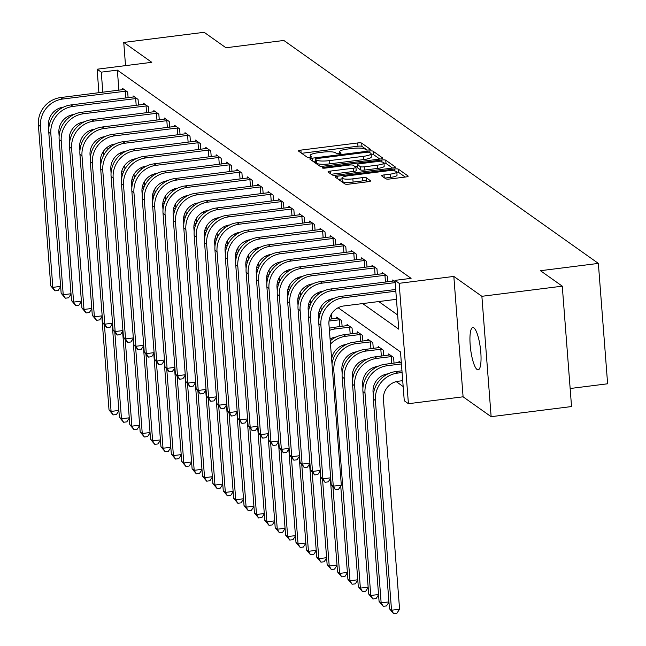 <?xml version="1.0" encoding="UTF-8"?>
<svg xmlns="http://www.w3.org/2000/svg" width="646" height="646" viewBox="0 0 646 646"><rect width="100%" height="100%" fill="white"/><g stroke="black" fill="none" stroke-linecap="round" stroke-linejoin="round"><path stroke-width="0.97" d="M368.721 149.961A2.285 0.46 -4.4 0 0 370.433 149.379A2.285 0.46 -4.4 0 0 370.36 149.274L361.695 143.137A3.27 0.654 -4.4 0 0 357.723 142.952L300.899 150.114A3.27 0.654 -4.4 0 0 298.452 150.946A3.27 0.654 -4.4 0 0 298.557 151.091L307.221 157.236A2.285 0.46 -4.4 0 0 310.007 157.366A2.285 0.46 -4.4 0 0 311.719 156.784A2.285 0.46 -4.4 0 0 311.647 156.679L310.524 155.888A10.465 2.108 -4.4 0 1 310.193 155.411A10.465 2.108 -4.4 0 1 318.01 152.763L322.75 152.165A10.465 2.108 -4.4 0 1 335.46 152.739L336.582 153.538A2.285 0.46 -4.4 0 0 339.36 153.659A2.285 0.46 -4.4 0 0 341.072 153.086A2.285 0.46 -4.4 0 0 340.999 152.981L339.877 152.181A10.465 2.108 -4.4 0 1 339.546 151.713A10.465 2.108 -4.4 0 1 347.37 149.064L352.11 148.467A10.465 2.108 -4.4 0 1 364.82 149.04L365.943 149.832A2.285 0.46 -4.4 0 0 368.721 149.961M473.889 327.869A21.318 4.91 -97.2 0 0 472.832 327.538A21.318 4.91 -97.2 0 0 470.369 347.104A21.318 4.91 -97.2 0 0 477.095 369.512A21.318 4.91 -97.2 0 0 478.161 369.843A21.318 4.91 -97.2 0 0 480.616 350.277A21.318 4.91 -97.2 0 0 473.889 327.869M385.807 178.813A3.27 0.654 -4.4 0 0 389.78 178.99L405.72 176.98A3.27 0.654 -4.4 0 0 408.167 176.148A3.27 0.654 -4.4 0 0 408.062 176.003L398.437 169.179A3.27 0.654 -4.4 0 0 394.464 169.002L337.64 176.164A3.27 0.654 -4.4 0 0 335.201 176.996A3.27 0.654 -4.4 0 0 335.298 177.141L344.924 183.965A3.27 0.654 -4.4 0 0 348.897 184.142L368.155 181.72A3.27 0.654 -4.4 0 0 370.602 180.888A3.27 0.654 -4.4 0 0 370.497 180.743L366.379 177.82A3.27 0.654 -4.4 0 0 362.406 177.642L352.853 178.845A8.745 1.76 -4.4 0 1 341.952 177.965A8.745 1.76 -4.4 0 1 348.493 175.752L385.896 171.037A8.745 1.76 -4.4 0 1 396.805 171.909A8.745 1.76 -4.4 0 1 390.265 174.129L384.031 174.913A3.27 0.654 -4.4 0 0 381.584 175.744A3.27 0.654 -4.4 0 0 381.689 175.89L385.807 178.813M562.278 286.17L571.54 406.552L491.138 416.686L481.876 296.304L562.278 286.17L540.46 270.706L598.357 263.406L283.844 40.464L225.955 47.764L204.144 32.3L123.741 42.434L151.786 62.315L97.11 69.211L101.269 72.15L117.346 70.123L411.082 278.345L394.997 280.372L399.155 283.319L408.417 403.702L404.267 400.754L400.504 351.949L338.149 307.746M481.876 296.304L453.831 276.423L399.155 283.319M380.357 158.997A3.27 0.654 -4.4 0 0 382.803 158.173A3.27 0.654 -4.4 0 0 382.698 158.02L373.073 151.204A3.27 0.654 -4.4 0 0 369.1 151.019L312.276 158.181A3.27 0.654 -4.4 0 0 309.83 159.013A3.27 0.654 -4.4 0 0 309.935 159.158L319.56 165.982A3.27 0.654 -4.4 0 0 323.533 166.159L380.357 158.997M385.751 160.192L395.376 167.015A3.27 0.654 -4.4 0 1 395.481 167.161A3.27 0.654 -4.4 0 1 393.034 167.992L336.219 175.155A3.27 0.654 -4.4 0 1 332.246 174.969L328.12 172.054A3.27 0.654 -4.4 0 1 328.023 171.909A3.27 0.654 -4.4 0 1 330.461 171.077L353.507 168.17A3.27 0.654 -4.4 0 0 355.954 167.346A3.27 0.654 -4.4 0 0 355.849 167.193L353.12 165.255A3.27 0.654 -4.4 0 0 349.147 165.077L325.156 168.105A2.285 0.46 -4.4 0 1 322.297 167.871A2.285 0.46 -4.4 0 1 324.009 167.29L381.786 160.014A3.27 0.654 -4.4 0 1 385.751 160.192L386.001 163.446L392.51 168.057M123.741 42.434L125.526 65.626M117.346 70.123L118.896 90.214M378.734 301.561L397.661 314.973M122.78 89.729L122.692 88.526L127.674 92.063L128.11 97.732M133.173 97.094L133.076 95.891L138.066 99.419L138.502 105.088M143.557 104.45L143.46 103.247L148.451 106.784L148.887 112.452M153.942 111.815L153.853 110.611L158.835 114.148L159.271 119.817M164.326 119.179L164.237 117.976L169.22 121.513L169.656 127.181M174.719 126.543L174.622 125.34L179.612 128.877L180.048 134.546M185.103 133.908L185.014 132.705L189.997 136.233L190.433 141.902M195.488 141.264L195.399 140.061L200.381 143.598L200.817 149.266M205.88 148.628L205.783 147.425L210.766 150.962L211.21 156.631M216.265 155.993L216.168 154.79L221.158 158.327L221.594 163.995M226.649 163.357L226.56 162.154L231.543 165.691L231.979 171.36M237.034 170.722L236.945 169.518L241.927 173.047L242.363 178.716M247.426 178.078L247.329 176.875L252.32 180.412L252.756 186.08M257.811 185.442L257.714 184.239L262.704 187.776L263.14 193.445M268.195 192.807L268.106 191.604L273.088 195.14L273.524 200.809M278.579 200.171L278.491 198.968L283.473 202.505L283.909 208.174M288.972 207.536L288.875 206.332L293.865 209.861L294.301 215.53M299.356 214.892L299.268 213.697L304.25 217.226L304.686 222.894M309.741 222.256L309.652 221.053L314.634 224.59L315.07 230.259M320.133 229.621L320.036 228.418L325.019 231.954L325.455 237.623M330.518 236.985L330.421 235.782L335.411 239.319L335.847 244.987M340.902 244.35L340.813 243.146L345.796 246.675L346.232 252.344M351.287 251.706L351.198 250.511L356.18 254.04L356.616 259.708M361.679 259.07L361.582 257.867L366.573 261.404L367.009 267.073M372.064 266.435L371.967 265.231L376.957 268.768L377.393 274.437M382.448 273.799L382.359 272.596L387.342 276.133L387.778 281.801M392.833 281.163L392.744 279.96L395.094 281.624M333.893 337.438L334.483 337.858M344.278 344.803L344.867 345.222M354.662 352.167L355.252 352.587M365.047 359.531L365.636 359.943M375.439 366.896L376.029 367.308M385.824 374.252L386.413 374.672M396.208 381.616L403.169 386.55M124.678 165.36L124.961 169.026M134.311 178.328L134.005 174.291M144.704 185.685L144.389 181.655M155.088 193.049L154.774 189.02M165.473 200.413L165.166 196.384M175.857 207.778L175.55 203.74M186.25 215.142L185.935 211.105M196.634 222.499L196.327 218.469M207.019 229.863L206.712 225.834M217.411 237.227L217.096 233.198M227.796 244.592L227.481 240.554M238.18 251.956L237.873 247.919M248.565 259.312L248.258 255.283M258.957 266.677L258.642 262.647M269.342 274.041L269.027 270.012M279.726 281.406L279.419 277.368M290.111 288.77L289.804 284.733M300.503 296.126L300.188 292.097M310.887 303.491L310.581 299.461M321.272 310.855L320.965 306.826M331.721 318.954L331.35 314.182M336.776 318.325L336.679 317.121L341.669 320.65L342.105 326.319M347.16 325.681L347.072 324.478L352.054 328.015L352.49 333.683M357.545 333.045L357.456 331.842L362.438 335.379L362.874 341.048M367.937 340.41L367.84 339.207L372.831 342.743L373.267 348.412M378.322 347.774L378.225 346.571L383.215 350.108L383.651 355.776M388.706 355.139L388.617 353.935L393.6 357.464L394.036 363.133M399.091 362.495L399.002 361.292L401.352 362.963M570.152 388.512L607.62 383.789L598.357 263.406M453.831 276.423L463.093 396.805L491.138 416.686M463.093 396.805L408.417 403.702M362.656 303.588L398.752 329.177L394.997 280.372M101.269 72.15L102.811 92.249M103.723 155.121L103.425 151.293M102.407 138.034L102.343 137.146M98.919 92.733L97.11 69.211M107.058 147.433L107.26 150.074M329.056 301.302L327.756 300.382M318.672 293.938L317.372 293.018M308.279 286.574L306.987 285.653M297.895 279.209L296.603 278.289M287.51 271.845L286.21 270.932M277.126 264.489L275.826 263.568M266.733 257.124L265.441 256.204M256.349 249.76L255.049 248.839M245.965 242.395L244.664 241.475M235.58 235.031L234.28 234.118M225.188 227.675L223.896 226.754M214.803 220.31L213.503 219.39M204.419 212.946L203.119 212.025M194.026 205.581L192.734 204.661M183.642 198.217L182.35 197.305M173.257 190.861L171.957 189.94M162.873 183.496L161.573 182.576M152.48 176.132L151.188 175.211M142.096 168.768L140.796 167.847M131.711 161.403L130.411 160.483M121.327 154.047L120.027 153.126M110.934 146.682L109.642 145.762M367.098 150.042L361.946 146.392A3.27 0.654 -4.4 0 0 357.973 146.206L301.674 153.304M315.329 161.08L313.052 161.371M379.824 159.069L373.323 154.451A3.27 0.654 -4.4 0 0 371.095 154.152M369.552 152.391A2.285 0.46 -4.4 0 0 366.767 152.27L316.887 158.553A2.285 0.46 -4.4 0 0 315.183 159.134A2.285 0.46 -4.4 0 0 315.256 159.239L316.435 160.079A10.465 2.108 -4.4 0 0 329.145 160.652L363.238 156.356A10.465 2.108 -4.4 0 0 371.062 153.7A10.465 2.108 -4.4 0 0 370.731 153.231L369.552 152.391M315.482 162.275A2.285 0.46 -4.4 0 0 315.434 162.388A2.285 0.46 -4.4 0 0 315.506 162.493L315.256 159.239M371.062 153.7L371.313 156.954A10.465 2.108 -4.4 0 1 363.488 159.61L329.395 163.906A10.465 2.108 -4.4 0 1 316.685 163.333L315.506 162.493M331.245 174.267L353.758 171.424A3.27 0.654 -4.4 0 0 356.204 170.592A3.27 0.654 -4.4 0 0 356.099 170.447M355.098 166.66L357.569 166.345M377.425 165.158A8.745 1.76 -4.4 0 0 383.958 162.937A8.745 1.76 -4.4 0 0 373.057 162.065L359.879 163.729A3.27 0.654 -4.4 0 0 357.432 164.552A3.27 0.654 -4.4 0 0 357.537 164.698L360.274 166.636A3.27 0.654 -4.4 0 0 364.239 166.821L377.425 165.158L377.676 168.412A8.745 1.76 -4.4 0 0 384.209 166.192L383.958 162.937M357.763 167.645A3.27 0.654 -4.4 0 0 357.682 167.807A3.27 0.654 -4.4 0 0 357.787 167.952L357.537 164.698M377.676 168.412L364.489 170.076A3.27 0.654 -4.4 0 1 360.525 169.89L357.787 167.952M386.001 163.446A3.27 0.654 -4.4 0 0 383.974 163.139M396.805 171.909L397.056 175.163A8.745 1.76 -4.4 0 1 390.515 177.384L384.806 178.102M341.952 177.965L342.202 181.219A8.745 1.76 -4.4 0 0 353.104 182.099L352.853 178.845M367.631 181.784L366.629 181.074A3.27 0.654 -4.4 0 0 362.656 180.896L353.104 182.099M342.025 178.894L338.423 179.354M405.195 177.044L398.687 172.434A3.27 0.654 -4.4 0 0 396.822 172.135M121.27 173.782L122.845 173.58M121.577 172.006L123.564 171.755M118.904 410.759L116.425 414.498L113.211 414.902L109.021 409.952L101.842 316.685M109.021 409.952L111.096 411.421L104.442 324.978M113.211 414.902L111.096 411.421L118.88 410.436M124.048 89.487L60.627 97.562L62.702 99.032L126.317 91.102M63.453 107.155L63.332 107.171A16.659 15.859 125.3 0 0 48.498 125.461L48.757 128.764M60.643 286.703L58.172 290.442L54.958 290.845L50.759 285.887L38.38 125.001A24.984 23.789 -54.7 0 1 60.627 97.562M50.759 285.887L52.843 287.365L40.464 126.479A24.984 23.789 -54.7 0 1 62.702 99.032M54.958 290.845L52.843 287.365L60.619 286.38M125.809 98.022L125.276 91.151M131.663 181.138L133.238 180.945M131.962 179.37L133.948 179.12M129.289 418.123L126.81 421.862L123.596 422.266L119.405 417.308L112.226 324.05M119.405 417.308L121.48 418.786L114.835 332.335M123.596 422.266L121.48 418.786L129.265 417.8M142.047 188.503L143.622 188.309M142.354 186.734L144.341 186.484M139.673 425.488L137.202 429.227L133.98 429.63L129.789 424.672L122.619 331.406M129.789 424.672L131.873 426.142L125.219 339.699M133.98 429.63L131.873 426.142L139.649 425.165M152.432 195.867L154.006 195.665M152.739 194.091L154.725 193.84M150.058 432.852L147.587 436.583L144.373 436.995L140.182 432.037L133.003 338.77M140.182 432.037L142.257 433.506L135.603 347.064M144.373 436.995L142.257 433.506L150.034 432.529M134.433 96.852L71.012 104.927L73.095 106.396L136.71 98.458M73.838 114.52L73.717 114.536A16.659 15.859 125.3 0 0 58.891 132.826L59.141 136.128M71.036 294.067L68.557 297.806L65.343 298.21L61.152 293.252L48.773 132.365A24.984 23.789 -54.7 0 1 71.012 104.927M61.152 293.252L63.227 294.721L50.848 133.843A24.984 23.789 -54.7 0 1 73.095 106.396M65.343 298.21L63.227 294.721L71.012 293.744M136.193 105.379L135.668 98.507M144.817 104.208L81.404 112.291L83.479 113.761L147.094 105.823M84.222 121.876L84.101 121.892A16.659 15.859 125.3 0 0 69.275 140.19L69.526 143.493M81.42 301.432L78.941 305.162L75.727 305.574L71.536 300.616L59.157 139.73A24.984 23.789 -54.7 0 1 81.404 112.291M71.536 300.616L73.612 302.086L61.233 141.199A24.984 23.789 -54.7 0 1 83.479 113.761M75.727 305.574L73.612 302.086L81.396 301.109M146.577 112.743L146.053 105.871M155.21 111.572L91.789 119.655L93.864 121.125L157.479 113.187M94.615 129.24L94.494 129.257A16.659 15.859 125.3 0 0 79.66 147.554L79.918 150.849M91.805 308.788L89.334 312.527L86.112 312.93L81.921 307.981L69.542 147.094A24.984 23.789 -54.7 0 1 91.789 119.655M81.921 307.981L84.004 309.45L71.617 148.564A24.984 23.789 -54.7 0 1 93.864 121.125M86.112 312.93L84.004 309.45L91.78 308.473M156.97 120.108L156.437 113.236M162.824 203.232L164.391 203.03M163.123 201.455L165.11 201.205M160.45 440.209L157.971 443.947L154.757 444.359L150.566 439.401L143.388 346.135M150.566 439.401L152.642 440.871L145.988 354.428M154.757 444.359L152.642 440.871L160.426 439.894M165.594 118.937L102.173 127.012L104.248 128.489L167.871 120.552M104.999 136.605L104.878 136.621A16.659 15.859 125.3 0 0 90.044 154.919L90.303 158.213M102.189 316.152L99.718 319.891L96.504 320.295L92.313 315.345L79.926 154.459A24.984 23.789 -54.7 0 1 102.173 127.012M92.313 315.345L94.389 316.815L82.01 155.928A24.984 23.789 -54.7 0 1 104.248 128.489M96.504 320.295L94.389 316.815L102.165 315.829M167.354 127.472L166.821 120.6M173.209 210.596L174.783 210.394M173.508 208.82L175.502 208.569M170.835 447.573L168.356 451.312L165.142 451.715L160.951 446.766L153.772 353.499M160.951 446.766L163.026 448.235L156.38 361.792M165.142 451.715L163.026 448.235L170.81 447.25M175.978 126.301L112.557 134.376L114.641 135.854L178.256 127.916M115.384 143.969L115.263 143.985A16.659 15.859 125.3 0 0 100.437 162.275L100.687 165.578M112.582 323.517L110.103 327.256L106.889 327.659L102.698 322.701L90.319 161.823A24.984 23.789 -54.7 0 1 112.557 134.376M102.698 322.701L104.773 324.179L92.394 163.293A24.984 23.789 -54.7 0 1 114.641 135.854M106.889 327.659L104.773 324.179L112.557 323.194M177.739 134.836L177.214 127.965M183.593 217.952L185.168 217.759M183.9 216.184L185.886 215.934M181.219 454.937L178.748 458.676L175.526 459.08L171.335 454.122L164.165 360.864M171.335 454.122L173.419 455.6L166.765 369.149M175.526 459.08L173.419 455.6L181.195 454.614M186.363 133.665L122.95 141.74L125.025 143.21L188.64 135.272M125.768 151.334L125.647 151.35A16.659 15.859 125.3 0 0 110.821 169.64L111.072 172.942M122.966 330.881L120.487 334.62L117.273 335.024L113.082 330.066L100.703 169.179A24.984 23.789 -54.7 0 1 122.95 141.74M113.082 330.066L115.158 331.535L102.779 170.657A24.984 23.789 -54.7 0 1 125.025 143.21M117.273 335.024L115.158 331.535L122.942 330.558M188.123 142.193L187.598 135.321M193.978 225.317L195.552 225.123M194.285 223.548L196.271 223.298M191.604 462.302L189.133 466.041L185.919 466.444L181.728 461.486L174.549 368.22M181.728 461.486L183.803 462.964L177.149 376.513M185.919 466.444L183.803 462.964L191.579 461.979M196.755 141.022L133.334 149.105L135.41 150.575L199.025 142.637M136.161 158.69L136.04 158.706A16.659 15.859 125.3 0 0 121.206 177.004L121.464 180.307M133.351 338.246L130.88 341.984L127.658 342.388L123.467 337.43L111.088 176.544A24.984 23.789 -54.7 0 1 133.334 149.105M123.467 337.43L125.55 338.9L113.171 178.013A24.984 23.789 -54.7 0 1 135.41 150.575M127.658 342.388L125.55 338.9L133.326 337.923M198.516 149.557L197.983 142.685M204.37 232.681L205.937 232.479M204.669 230.905L206.655 230.654M201.996 469.666L199.517 473.405L196.303 473.809L192.112 468.851L184.934 375.584M192.112 468.851L194.188 470.32L187.534 383.877M196.303 473.809L194.188 470.32L201.972 469.343M207.14 148.386L143.719 156.469L145.794 157.939L209.417 150.001M146.545 166.054L146.424 166.07A16.659 15.859 125.3 0 0 131.598 184.368L131.849 187.663M143.735 345.61L141.264 349.341L138.05 349.752L133.859 344.794L121.48 183.908A24.984 23.789 -54.7 0 1 143.719 156.469M133.859 344.794L135.935 346.264L123.556 185.378A24.984 23.789 -54.7 0 1 145.794 157.939M138.05 349.752L135.935 346.264L143.711 345.287M208.9 156.921L208.367 150.05M214.755 240.046L216.329 239.844M215.061 238.269L217.048 238.019M212.381 477.031L209.91 480.761L206.688 481.173L202.497 476.215L195.318 382.949M202.497 476.215L204.572 477.685L197.926 391.242M206.688 481.173L204.572 477.685L212.356 476.708M217.524 155.751L154.103 163.826L156.187 165.303L219.801 157.366M156.93 173.419L156.808 173.435A16.659 15.859 125.3 0 0 141.983 191.733L142.233 195.027M154.128 352.966L151.649 356.705L148.435 357.109L144.244 352.159L131.865 191.273A24.984 23.789 -54.7 0 1 154.103 163.826M144.244 352.159L146.319 353.628L133.94 192.742A24.984 23.789 -54.7 0 1 156.187 165.303M148.435 357.109L146.319 353.628L154.103 352.643M219.285 164.286L218.76 157.414M225.139 247.41L226.714 247.208M225.446 245.633L227.432 245.383M222.765 484.387L220.294 488.126L217.08 488.529L212.881 483.579L205.711 390.313M212.881 483.579L214.965 485.049L208.311 398.606M217.08 488.529L214.965 485.049L222.741 484.064M227.909 163.115L164.496 171.19L166.571 172.668L230.186 164.73M167.322 180.783L167.193 180.799A16.659 15.859 125.3 0 0 152.367 199.089L152.618 202.392M164.512 360.331L162.041 364.069L158.819 364.473L154.628 359.515L142.249 198.637A24.984 23.789 -54.7 0 1 164.496 171.19M154.628 359.515L156.703 360.993L144.324 200.107A24.984 23.789 -54.7 0 1 166.571 172.668M158.819 364.473L156.703 360.993L164.488 360.008M229.669 171.65L229.144 164.778M235.524 254.766L237.098 254.572M235.83 252.998L237.817 252.748M233.158 491.751L230.679 495.49L227.465 495.894L223.274 490.936L216.095 397.678M223.274 490.936L225.349 492.413L218.695 405.963M227.465 495.894L225.349 492.413L233.125 491.428M238.301 170.479L174.88 178.554L176.956 180.024L240.57 172.086M177.707 188.148L177.585 188.164A16.659 15.859 125.3 0 0 162.752 206.454L163.01 209.756M174.896 367.695L172.425 371.434L169.204 371.838L165.013 366.88L152.634 205.993A24.984 23.789 -54.7 0 1 174.88 178.554M165.013 366.88L167.096 368.357L154.717 207.471A24.984 23.789 -54.7 0 1 176.956 180.024M169.204 371.838L167.096 368.357L174.872 367.372M240.062 179.007L239.529 172.135M245.916 262.131L247.483 261.937M246.215 260.362L248.201 260.112M243.542 499.116L241.063 502.854L237.849 503.258L233.658 498.3L226.48 405.034M233.658 498.3L235.733 499.778L229.08 413.327M237.849 503.258L235.733 499.778L243.518 498.793M248.686 177.836L185.265 185.919L187.34 187.388L250.963 179.451M188.091 195.504L187.97 195.52A16.659 15.859 125.3 0 0 173.144 213.818L173.394 217.121M185.289 375.06L182.81 378.798L179.596 379.202L175.405 374.244L163.026 213.358A24.984 23.789 -54.7 0 1 185.265 185.919M175.405 374.244L177.48 375.714L165.101 214.835A24.984 23.789 -54.7 0 1 187.34 187.388M179.596 379.202L177.48 375.714L185.257 374.737M250.446 186.371L249.913 179.499M256.3 269.495L257.875 269.293M256.607 267.719L258.594 267.468M253.926 506.48L251.455 510.219L248.234 510.623L244.043 505.665L236.872 412.398M244.043 505.665L246.118 507.134L239.472 420.691M248.234 510.623L246.118 507.134L253.902 506.157M259.07 185.2L195.649 193.283L197.733 194.753L261.347 186.815M198.475 202.868L198.354 202.884A16.659 15.859 125.3 0 0 183.529 221.182L183.779 224.477M195.673 382.424L193.194 386.155L189.981 386.566L185.79 381.608L173.411 220.722A24.984 23.789 -54.7 0 1 195.649 193.283M185.79 381.608L187.865 383.078L175.486 222.192A24.984 23.789 -54.7 0 1 197.733 194.753M189.981 386.566L187.865 383.078L195.649 382.101M260.831 193.735L260.306 186.864M266.685 276.859L268.26 276.658M266.992 275.083L268.978 274.833M264.311 513.845L261.84 517.575L258.626 517.987L254.435 513.029L247.256 419.763M254.435 513.029L256.51 514.499L249.857 428.056M258.626 517.987L256.51 514.499L264.287 513.522M269.463 192.565L206.042 200.64L208.117 202.117L271.732 194.18M208.868 210.233L208.747 210.249A16.659 15.859 125.3 0 0 193.913 228.547L194.171 231.841M206.058 389.78L203.587 393.519L200.365 393.923L196.174 388.973L183.795 228.086A24.984 23.789 -54.7 0 1 206.042 200.64M196.174 388.973L198.249 390.442L185.87 229.556A24.984 23.789 -54.7 0 1 208.117 202.117M200.365 393.923L198.249 390.442L206.034 389.457M271.215 201.1L270.69 194.228M277.069 284.224L278.644 284.022M277.376 282.447L279.363 282.197M274.703 521.201L272.224 524.94L269.011 525.343L264.82 520.393L257.641 427.127M264.82 520.393L266.895 521.863L260.241 435.42M269.011 525.343L266.895 521.863L274.679 520.878M279.847 199.929L216.426 208.004L218.501 209.482L282.124 201.544M219.252 217.597L219.131 217.613A16.659 15.859 125.3 0 0 204.297 235.903L204.556 239.206M216.442 397.145L213.971 400.883L210.757 401.287L206.559 396.329L194.18 235.451A24.984 23.789 -54.7 0 1 216.426 208.004M206.559 396.329L208.642 397.807L196.263 236.92A24.984 23.789 -54.7 0 1 218.501 209.482M210.757 401.287L208.642 397.807L216.418 396.822M281.608 208.464L281.075 201.592M287.462 291.58L289.037 291.386M287.761 289.812L289.747 289.561M285.088 528.565L282.609 532.304L279.395 532.708L275.204 527.75L268.025 434.492M275.204 527.75L277.279 529.227L270.634 442.776M279.395 532.708L277.279 529.227L285.064 528.242M290.232 207.293L226.811 215.368L228.894 216.838L292.509 208.9M229.637 224.961L229.516 224.978A16.659 15.859 125.3 0 0 214.69 243.267L214.94 246.57M226.835 404.509L224.356 408.248L221.142 408.652L216.951 403.693L204.572 242.807A24.984 23.789 -54.7 0 1 226.811 215.368M216.951 403.693L219.026 405.171L206.647 244.285A24.984 23.789 -54.7 0 1 228.894 216.838M221.142 408.652L219.026 405.171L226.811 404.186M291.992 215.821L291.467 208.949M297.846 298.945L299.421 298.751M298.153 297.176L300.14 296.926M295.472 535.93L293.001 539.668L289.779 540.072L285.589 535.114L278.418 441.848M285.589 535.114L287.672 536.592L281.018 450.141M289.779 540.072L287.672 536.592L295.448 535.607M300.616 214.658L237.203 222.733L239.278 224.202L302.893 216.265M240.021 232.326L239.9 232.334A16.659 15.859 125.3 0 0 225.074 250.632L225.325 253.935M237.219 411.873L234.74 415.612L231.526 416.016L227.335 411.058L214.956 250.172A24.984 23.789 -54.7 0 1 237.203 222.733M227.335 411.058L229.411 412.528L217.032 251.649A24.984 23.789 -54.7 0 1 239.278 224.202M231.526 416.016L229.411 412.528L237.195 411.55M302.376 223.185L301.852 216.313M308.231 306.309L309.805 306.107M308.538 304.532L310.524 304.282M305.857 543.294L303.386 547.033L300.172 547.437L295.981 542.478L288.802 449.212M295.981 542.478L298.056 543.948L291.403 457.505M300.172 547.437L298.056 543.948L305.833 542.971M311.009 222.014L247.588 230.097L249.663 231.567L313.278 223.629M250.414 239.682L250.293 239.698A16.659 15.859 125.3 0 0 235.459 257.996L235.717 261.291M247.604 419.238L245.133 422.968L241.911 423.38L237.72 418.422L225.341 257.536A24.984 23.789 -54.7 0 1 247.588 230.097M237.72 418.422L239.803 419.892L227.416 259.006A24.984 23.789 -54.7 0 1 249.663 231.567M241.911 423.38L239.803 419.892L247.58 418.915M312.769 230.549L312.236 223.678M318.623 313.673L320.19 313.471M318.922 311.897L320.909 311.647M316.249 550.658L313.77 554.389L310.556 554.801L306.365 549.843L299.187 456.577M306.365 549.843L308.441 551.313L301.787 464.87M310.556 554.801L308.441 551.313L316.225 550.335M321.393 229.378L257.972 237.453L260.047 238.931L323.67 230.993M260.798 247.047L260.677 247.063A16.659 15.859 125.3 0 0 245.843 265.361L246.102 268.655M257.988 426.594L255.517 430.333L252.303 430.737L248.112 425.787L235.733 264.9A24.984 23.789 -54.7 0 1 257.972 237.453M248.112 425.787L250.188 427.256L237.809 266.37A24.984 23.789 -54.7 0 1 260.047 238.931M252.303 430.737L250.188 427.256L257.964 426.271M323.153 237.914L322.62 231.042M329.008 321.038L340.313 319.689M338.036 318.082L329.315 319.261M326.634 558.015L324.155 561.754L320.941 562.157L316.75 557.207L309.571 463.941M316.75 557.207L318.825 558.677L312.18 472.234M320.941 562.157L318.825 558.677L326.61 557.692M339.796 326.61L339.271 319.738M331.778 236.743L268.356 244.818L270.44 246.296L334.055 238.358M271.183 254.411L271.062 254.427A16.659 15.859 125.3 0 0 256.236 272.717L256.486 276.02M268.381 433.959L265.902 437.697L262.688 438.101L258.497 433.143L246.118 272.265A24.984 23.789 -54.7 0 1 268.356 244.818M258.497 433.143L260.572 434.621L248.193 273.734A24.984 23.789 -54.7 0 1 270.44 246.296M262.688 438.101L260.572 434.621L268.356 433.636M333.538 245.278L333.013 238.406M336.073 337.026L335.952 337.042A16.659 15.859 125.3 0 0 330.074 338.956M329.412 330.421A24.984 23.789 -54.7 0 1 335.322 328.911L350.697 327.054M348.42 325.439L333.247 327.441L335.322 328.911M337.018 565.379L334.547 569.118L331.325 569.522L327.134 564.564L319.964 471.305M327.134 564.564L329.218 566.041L322.564 479.598M329.25 328.289A24.984 23.789 -54.7 0 1 333.247 327.441M331.325 569.522L329.218 566.041L336.994 565.056M350.18 333.974L349.656 327.102M342.162 244.107L278.749 252.182L280.824 253.652L344.439 245.714M281.575 261.775L281.446 261.791A16.659 15.859 125.3 0 0 266.62 280.081L266.871 283.384M278.765 441.323L276.286 445.062L273.072 445.465L268.881 440.507L256.502 279.621A24.984 23.789 -54.7 0 1 278.749 252.182M268.881 440.507L270.957 441.985L258.578 281.099A24.984 23.789 -54.7 0 1 280.824 253.652M273.072 445.465L270.957 441.985L278.741 441M343.922 252.634L343.397 245.763M346.458 344.391L346.337 344.407A16.659 15.859 125.3 0 0 331.624 359.103M330.469 344.124A24.984 23.789 -54.7 0 1 345.707 336.275L361.082 334.418M358.813 332.803L343.632 334.798L345.707 336.275M347.411 572.744L344.932 576.482L341.718 576.886L337.527 571.928L330.348 478.662M337.527 571.928L339.602 573.406L332.948 486.955M330.219 340.886A24.984 23.789 -54.7 0 1 343.632 334.798M341.718 576.886L339.602 573.406L347.378 572.421M360.573 341.338L360.04 334.466M352.555 251.472L289.133 259.547L291.209 261.016L354.824 253.079M291.96 269.14L291.839 269.148A16.659 15.859 125.3 0 0 277.005 287.446L277.263 290.748M289.15 448.687L286.679 452.426L283.457 452.83L279.266 447.872L266.887 286.986A24.984 23.789 -54.7 0 1 289.133 259.547M279.266 447.872L281.349 449.341L268.97 288.463A24.984 23.789 -54.7 0 1 291.209 261.016M283.457 452.83L281.349 449.341L289.125 448.364M354.315 259.999L353.782 253.127M356.842 351.755L356.721 351.771A16.659 15.859 125.3 0 0 341.895 370.061L342.146 373.364M357.795 580.108L355.316 583.847L352.102 584.25L347.911 579.292L349.987 580.762L333.853 371.079A24.984 23.789 -54.7 0 1 356.099 343.64L371.474 341.782M369.197 340.167L354.016 342.162L356.099 343.64M347.911 579.292L340.733 486.026M331.987 363.908A24.984 23.789 -54.7 0 1 354.016 342.162M352.102 584.25L349.987 580.762L357.771 579.785M370.957 348.703L370.424 341.831M362.939 258.828L299.518 266.911L301.593 268.381L365.216 260.443M302.344 276.496L302.223 276.512A16.659 15.859 125.3 0 0 287.397 294.81L287.648 298.113M299.534 456.052L297.063 459.782L293.849 460.194L289.658 455.236L277.279 294.35A24.984 23.789 -54.7 0 1 299.518 266.911M289.658 455.236L291.734 456.706L279.355 295.82A24.984 23.789 -54.7 0 1 301.593 268.381M293.849 460.194L291.734 456.706L299.51 455.729M364.699 267.363L364.166 260.491M367.235 359.119L367.106 359.136A16.659 15.859 125.3 0 0 352.28 377.425L352.538 380.728M368.18 587.472L365.709 591.203L362.487 591.615L358.296 586.657L360.371 588.126L344.237 378.443A24.984 23.789 -54.7 0 1 366.484 350.996L381.859 349.147M379.582 347.532L364.409 349.526L366.484 350.996M358.296 586.657L342.162 376.965A24.984 23.789 -54.7 0 1 364.409 349.526M362.487 591.615L360.371 588.126L368.155 587.149M381.342 356.067L380.817 349.195M373.323 266.192L309.902 274.267L311.986 275.745L375.601 267.807M312.729 283.86L312.607 283.877A16.659 15.859 125.3 0 0 297.782 302.175L298.032 305.469M309.927 463.408L307.448 467.147L304.234 467.551L300.043 462.601L287.664 301.714A24.984 23.789 -54.7 0 1 309.902 274.267M300.043 462.601L302.118 464.07L289.739 303.184A24.984 23.789 -54.7 0 1 311.986 275.745M304.234 467.551L302.118 464.07L309.902 463.093M375.084 274.728L374.559 267.856M377.619 366.484L377.498 366.492A16.659 15.859 125.3 0 0 362.664 384.79L362.923 388.093M378.564 594.829L376.093 598.567L372.879 598.971L368.68 594.021L370.764 595.491L354.63 385.807A24.984 23.789 -54.7 0 1 376.868 358.36L392.243 356.503M389.974 354.896L374.793 356.891L376.868 358.36M368.68 594.021L352.546 384.33A24.984 23.789 -54.7 0 1 374.793 356.891M372.879 598.971L370.764 595.491L378.54 594.514M391.726 363.423L391.201 356.552M383.716 273.557L320.295 281.632L322.37 283.11L385.985 275.172M323.121 291.225L322.992 291.241A16.659 15.859 125.3 0 0 308.166 309.531L308.425 312.834M320.311 470.772L317.84 474.511L314.618 474.915L310.427 469.957L298.048 309.079A24.984 23.789 -54.7 0 1 320.295 281.632M310.427 469.957L312.502 471.435L300.124 310.548A24.984 23.789 -54.7 0 1 322.37 283.11M314.618 474.915L312.502 471.435L320.287 470.45M385.468 282.092L384.943 275.22M388.004 373.84L387.883 373.856A16.659 15.859 125.3 0 0 373.057 392.154L373.307 395.457M388.957 602.193L386.478 605.932L383.264 606.336L379.073 601.378L381.148 602.855L365.014 393.164A24.984 23.789 -54.7 0 1 387.253 365.725L401.432 363.94M400.358 362.253L385.178 364.255L387.253 365.725M379.073 601.378L362.939 391.694A24.984 23.789 -54.7 0 1 385.178 364.255M383.264 606.336L381.148 602.855L388.932 601.87M394.1 280.921L330.679 288.996L332.755 290.466L395.174 282.601M333.506 298.589L333.384 298.605A16.659 15.859 125.3 0 0 318.551 316.895L318.809 320.198M330.695 478.137L328.225 481.876L325.011 482.279L320.812 477.321L308.433 316.435A24.984 23.789 -54.7 0 1 330.679 288.996M320.812 477.321L322.895 478.799L310.516 317.913A24.984 23.789 -54.7 0 1 332.755 290.466M325.011 482.279L322.895 478.799L330.671 477.814M402.716 380.664L398.267 381.221A16.659 15.859 125.3 0 0 383.441 399.519L399.575 609.202L396.862 613.296L393.648 613.7L389.457 608.742L373.323 399.058A24.984 23.789 -54.7 0 1 395.562 371.611L401.957 370.812M389.457 608.742L391.533 610.22L375.399 400.528A24.984 23.789 -54.7 0 1 397.645 373.089L402.095 372.524M393.648 613.7L391.533 610.22L399.575 609.202M396.458 299.324L343.769 305.962A16.659 15.859 125.3 0 0 328.943 324.26L341.322 485.146L338.609 489.24L335.395 489.644L331.204 484.686L318.825 323.799A24.984 23.789 -54.7 0 1 341.064 296.361L395.699 289.473M331.204 484.686L333.279 486.155L320.9 325.277A24.984 23.789 -54.7 0 1 343.139 297.83L395.837 291.193M335.395 489.644L333.279 486.155L341.322 485.146M339.99 153.562L339.877 152.181M310.629 157.261L310.524 155.888M301.117 152.908L300.899 150.114M357.973 146.206L357.723 142.952M361.946 146.392L361.695 143.137M312.494 160.975L312.276 158.181M369.197 152.27L369.1 151.019M373.323 154.451L373.073 151.204M316.685 163.333L316.435 160.079M329.395 163.906L329.145 160.652M363.488 159.61L363.238 156.356M330.679 173.863L330.461 171.077M353.758 171.424L353.507 168.17M324.082 168.186L324.009 167.29M381.931 161.984L381.786 160.014M360.525 169.89L360.274 166.636M364.489 170.076L364.239 166.821M384.241 177.698L384.031 174.913M390.515 177.384L390.265 174.129M362.656 180.896L362.406 177.642M366.629 181.074L366.379 177.82M337.858 178.95L337.64 176.164M394.617 170.932L394.464 169.002M398.687 172.434L398.437 169.179M38.38 125.001L40.464 126.479M48.773 132.365L50.848 133.843M59.157 139.73L61.233 141.199M69.542 147.094L71.617 148.564M79.926 154.459L82.01 155.928M90.319 161.823L92.394 163.293M100.703 169.179L102.779 170.657M111.088 176.544L113.171 178.013M121.48 183.908L123.556 185.378M131.865 191.273L133.94 192.742M142.249 198.637L144.324 200.107M152.634 205.993L154.717 207.471M163.026 213.358L165.101 214.835M173.411 220.722L175.486 222.192M183.795 228.086L185.87 229.556M194.18 235.451L196.263 236.92M204.572 242.807L206.647 244.285M214.956 250.172L217.032 251.649M225.341 257.536L227.416 259.006M235.733 264.9L237.809 266.37M246.118 272.265L248.193 273.734M256.502 279.621L258.578 281.099M266.887 286.986L268.97 288.463M332.464 370.093L333.853 371.079M277.279 294.35L279.355 295.82M342.162 376.965L344.237 378.443M287.664 301.714L289.739 303.184M352.546 384.33L354.63 385.807M298.048 309.079L300.124 310.548M362.939 391.694L365.014 393.164M308.433 316.435L310.516 317.913M395.562 371.611L397.645 373.089M373.323 399.058L375.399 400.528M341.064 296.361L343.139 297.83M318.825 323.799L320.9 325.277M339.699 153.619L339.546 151.713M310.338 157.317L310.193 155.411M315.434 162.388L315.183 159.134M356.204 170.592L355.954 167.346M357.682 167.807L357.432 164.552"/></g></svg>
